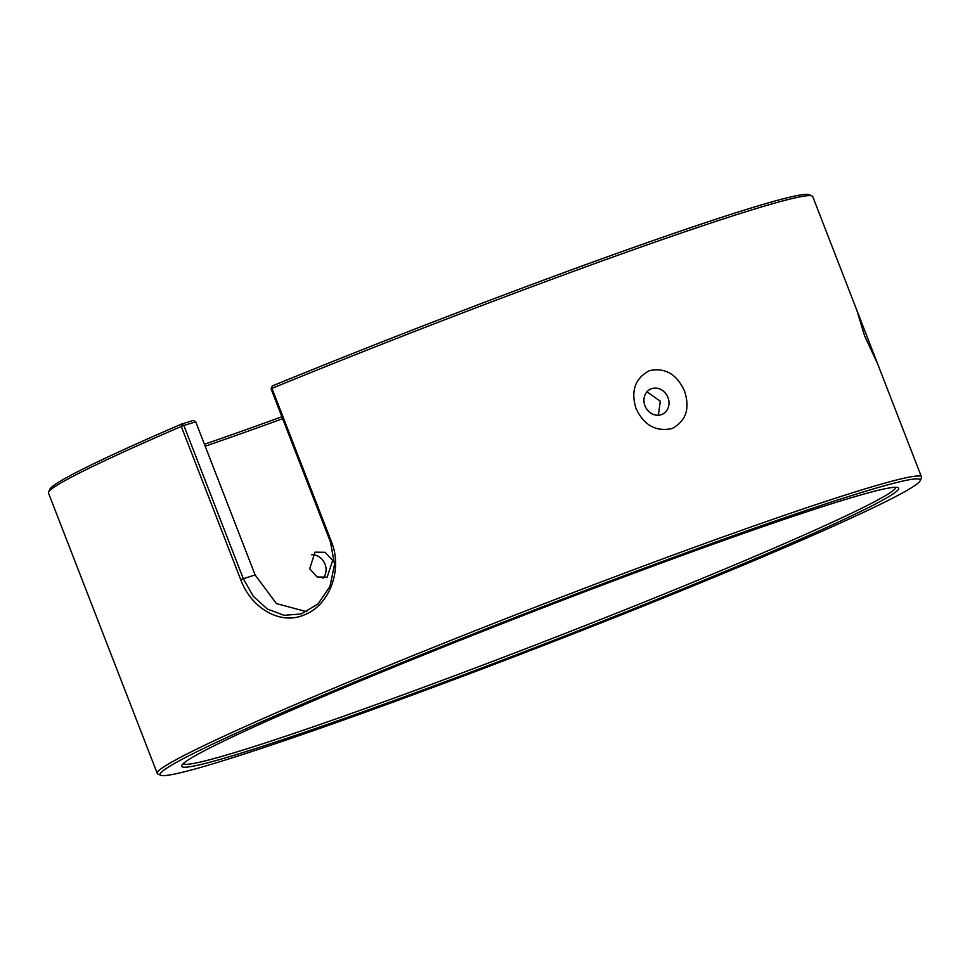 <?xml version="1.0" encoding="UTF-8"?>
<svg xmlns="http://www.w3.org/2000/svg" width="970" height="970" viewBox="0 0 970 970"><rect width="100%" height="100%" fill="white"/><g stroke="black" fill="none" stroke-linecap="round" stroke-linejoin="round"><path stroke-width="1.45" d="M860.305 492.857A407.642 18.175 158.8 0 0 422.168 654.398A407.642 18.175 158.8 0 0 160.79 775.272A407.642 18.175 158.8 0 0 220.044 761.644A407.642 18.175 158.8 0 0 641.946 606.638A407.642 18.175 158.8 0 0 920.142 480.744A407.642 18.175 158.8 0 0 860.305 492.857M160.79 775.272L157.916 774.011A409.861 18.272 -21.2 0 1 157.249 773.393A409.861 18.272 -21.2 0 1 428.861 649.197A409.861 18.272 -21.2 0 1 861.251 490.056A409.861 18.272 -21.2 0 1 921.5 476.961A409.861 18.272 -21.2 0 1 921.415 477.87L920.142 480.744M842.166 500.471A384.544 17.145 -21.2 0 1 898.062 487.619A384.544 17.145 -21.2 0 1 651.5 601.642A384.544 17.145 -21.2 0 1 238.183 754.029A384.544 17.145 -21.2 0 1 181.742 765.463A384.544 17.145 -21.2 0 1 444.175 646.687A384.544 17.145 -21.2 0 1 842.166 500.471M183.124 763.729A382.313 17.048 158.8 0 0 239.129 751.229A382.313 17.048 158.8 0 0 638.975 604.189A382.313 17.048 158.8 0 0 895.868 487.279M204.427 444.272A384.544 17.145 158.8 0 0 281.894 416.736M282.658 418.713A382.313 17.048 -21.2 0 1 205.191 446.224M48.585 492.129L49.858 489.256A407.642 18.175 -21.2 0 1 181.596 424.048L181.293 426.461A409.861 18.272 158.8 0 0 48.585 492.129A409.861 18.272 158.8 0 0 48.5 493.039L157.249 773.393M749.955 208.356A407.642 18.175 -21.2 0 1 809.21 194.727L812.084 195.988A409.861 18.272 158.8 0 0 752.502 209.69A409.861 18.272 158.8 0 0 271.964 388.388L331.352 541.502C343.125 569.887 329.194 605.244 304.762 614.701C280.694 625.601 251.327 608.554 240.681 579.575L181.293 426.461L183.851 425.478L243.24 578.593L253.231 596.211L267.284 609.002L284.028 615.295L301.112 613.998L318.099 603.886L329.982 586.413L334.529 564.419L330.467 541.975L271.079 388.861L271.964 388.388L272.315 385.963A407.642 18.175 -21.2 0 1 749.955 208.356M856.825 310.23L877.426 363.338L864.561 335.826L856.825 310.23L812.751 196.607A409.861 18.272 158.8 0 0 812.084 195.988M311.625 554.767A13.883 12.21 -115.9 0 1 325.035 564.188A13.883 12.21 -115.9 0 1 323.01 578.217M684.529 391.068C690.24 408.576 686.045 421.065 671.98 428.558C655.95 431.953 643.971 425.284 636.029 408.552C630.621 390.898 635.095 378.264 649.463 370.637C665.178 367.375 676.866 374.19 684.529 391.068M644.965 405.812A13.883 12.21 64.1 0 0 662.534 414.154A13.883 12.21 64.1 0 0 667.966 397.518A13.883 12.21 64.1 0 0 650.397 389.176A13.883 12.21 64.1 0 0 644.965 405.812M658.375 415.233L660.303 401.24L646.99 391.783M332.686 560.466L327.145 577.15L317.105 576.992L309.697 568.759L315.007 552.172L325.156 552.294L332.686 560.466M181.596 424.048L193.333 420.446L195.734 421.829L183.851 425.478L181.596 424.048M306.847 611.743L276.414 603.582L255.122 574.943L195.734 421.829M271.079 388.861L272.315 385.963M240.681 579.575L255.122 574.943M331.352 541.502L330.467 541.975M877.426 363.338L921.5 476.961"/></g></svg>
